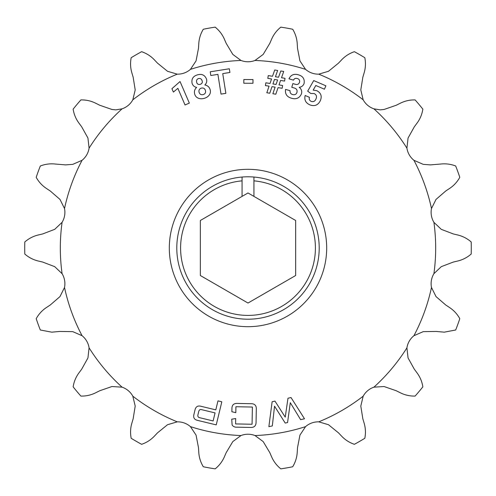 <?xml version="1.0" encoding="UTF-8"?>
<svg xmlns="http://www.w3.org/2000/svg" width="496" height="496" viewBox="0 0 496 496"><rect width="100%" height="100%" fill="white"/><g stroke="black" fill="none" stroke-linecap="round" stroke-linejoin="round"><path stroke-width="0.74" d="M242.067 177.041L242.067 180.854A67.413 67.413 0 0 0 180.656 250.97A67.413 67.413 0 0 0 248 315.413A67.413 67.413 0 0 0 315.344 250.97A67.413 67.413 0 0 0 253.933 180.854L253.933 177.041A71.207 71.207 0 0 1 319.145 250.97A71.207 71.207 0 0 1 248 319.207A71.207 71.207 0 0 1 176.855 250.97A71.207 71.207 0 0 1 253.933 177.041M115.841 109.864L111.922 109.467L99.746 105.245L95.666 103.211C91.066 100.917 86.143 99.814 80.891 99.913A223.281 223.281 0 0 0 73.148 109.145C73.941 114.278 75.876 118.941 78.957 123.126L81.673 126.784L87.941 138.049L89.082 148.161A187.68 187.68 0 0 1 122.078 108.835L115.841 109.864M177.27 74.158L167.512 71.281L157.511 63.147L154.374 59.842C150.84 56.11 146.587 53.394 141.62 51.689A223.281 223.281 0 0 0 131.18 57.716C130.169 62.812 130.398 67.853 131.862 72.838L133.157 77.209L135.203 89.937L132.816 99.826A187.68 187.68 0 0 1 177.27 74.158A19.369 19.369 0 0 0 190.439 69.366A187.68 187.68 0 0 1 240.994 60.456L232.81 54.411L226.188 43.344L224.378 39.165C222.326 34.453 219.263 30.448 215.177 27.144A223.281 223.281 0 0 0 203.31 29.239C200.613 33.678 199.101 38.496 198.772 43.679L198.499 48.23L196.063 60.89L190.439 69.366M62.087 273.668A187.68 187.68 0 0 1 62.087 222.332L54.715 229.344L42.668 233.945L38.235 234.999C33.238 236.201 28.762 238.526 24.8 241.974A223.281 223.281 0 0 0 24.8 254.026C28.706 257.449 33.189 259.774 38.235 261.001L42.668 262.055L54.715 266.656L62.087 273.668A19.369 19.369 0 0 1 64.517 287.469L59.991 296.577L50.245 305.015L46.444 307.526C42.154 310.366 38.744 314.08 36.202 318.68A223.281 223.281 0 0 0 40.319 330.001L51.758 332.165L59.861 331.44L72.751 331.638L82.076 335.705A19.369 19.369 0 0 1 89.082 347.839L87.941 357.951L81.673 369.216L78.957 372.874C75.9 377.003 73.96 381.666 73.148 386.855A223.281 223.281 0 0 0 80.891 396.087L81.666 396.093C86.583 396.081 91.252 394.983 95.666 392.789L99.746 390.755L111.922 386.533L122.078 387.165A19.369 19.369 0 0 1 132.816 396.174L135.203 406.063L133.157 418.791L131.862 423.162C130.398 428.085 130.175 433.132 131.18 438.284A223.281 223.281 0 0 0 141.62 444.311C146.537 442.637 150.79 439.921 154.374 436.158L157.511 432.853L167.512 424.719L177.27 421.842A19.369 19.369 0 0 1 190.439 426.634L196.063 435.11L198.499 447.77L198.772 452.321C199.088 457.448 200.601 462.266 203.31 466.761A223.281 223.281 0 0 0 215.177 468.856C219.226 465.601 222.295 461.59 224.378 456.835L226.188 452.656L232.81 441.589L240.994 435.544A19.369 19.369 0 0 1 255.006 435.544L263.19 441.589L269.812 452.656L271.622 456.835C273.674 461.547 276.737 465.552 280.823 468.856A223.281 223.281 0 0 0 292.69 466.761C295.387 462.322 296.899 457.504 297.228 452.321L297.501 447.77L299.937 435.11L305.561 426.634A19.369 19.369 0 0 1 318.73 421.842L328.488 424.719L338.489 432.853L341.626 436.158C345.16 439.89 349.413 442.606 354.38 444.311A223.281 223.281 0 0 0 364.82 438.284C365.831 433.188 365.602 428.147 364.138 423.162L362.843 418.791L360.797 406.063L363.184 396.174A19.369 19.369 0 0 1 373.922 387.165L384.078 386.533L396.254 390.755L400.334 392.789C404.693 394.965 409.361 396.068 414.334 396.093L415.109 396.087A223.281 223.281 0 0 0 422.852 386.855C422.059 381.722 420.124 377.059 417.043 372.874L414.327 369.216L408.059 357.951L406.918 347.839A19.369 19.369 0 0 1 413.924 335.705L423.249 331.638L436.139 331.44L444.242 332.165L455.681 330.001A223.281 223.281 0 0 0 459.798 318.68C457.3 314.123 453.883 310.409 449.556 307.526L445.755 305.015L436.009 296.577L431.483 287.469A19.369 19.369 0 0 1 433.913 273.668L441.285 266.656L453.332 262.055L457.765 261.001C462.762 259.799 467.238 257.474 471.2 254.026A223.281 223.281 0 0 0 471.2 241.974C467.294 238.551 462.811 236.226 457.765 234.999L453.332 233.945L441.285 229.344L433.913 222.332A19.369 19.369 0 0 1 431.483 208.531L436.009 199.423L445.755 190.985L449.556 188.474C453.846 185.634 457.256 181.92 459.798 177.32A223.281 223.281 0 0 0 455.681 165.999C450.833 164.12 445.83 163.469 440.665 164.04L430.46 164.889L423.249 164.362L413.924 160.295A19.369 19.369 0 0 1 406.918 148.161L408.059 138.049L414.327 126.784L417.043 123.126C420.1 118.997 422.04 114.334 422.852 109.145A223.281 223.281 0 0 0 415.109 99.913C409.913 99.801 404.99 100.905 400.334 103.211L396.254 105.245L384.078 109.467L380.159 109.864L373.922 108.835A19.369 19.369 0 0 1 363.184 99.826L360.797 89.937L362.843 77.209L364.138 72.838C365.602 67.915 365.825 62.868 364.82 57.716A223.281 223.281 0 0 0 354.38 51.689C349.463 53.363 345.21 56.079 341.626 59.842L338.489 63.147L328.488 71.281L318.73 74.158A19.369 19.369 0 0 1 305.561 69.366L299.937 60.89L297.501 48.23L297.228 43.679C296.912 38.552 295.399 33.734 292.69 29.239A223.281 223.281 0 0 0 280.823 27.144C276.774 30.399 273.705 34.41 271.622 39.165L269.812 43.344L263.19 54.411L255.006 60.456A19.369 19.369 0 0 1 240.994 60.456M65.54 164.889L55.335 164.04C50.226 163.457 45.223 164.114 40.319 165.999A223.281 223.281 0 0 0 36.202 177.32C38.7 181.877 42.117 185.591 46.444 188.474L50.245 190.985L59.991 199.423L64.517 208.531A187.68 187.68 0 0 1 82.076 160.295L72.751 164.362L65.54 164.889M272.316 425.915L268.869 426.678L272.118 401.748L274.976 401.115L285.237 417.136L287.984 398.232L291.028 397.556L304.507 418.785L300.613 419.641L290.296 402.69L287.562 422.536L285.194 423.063L274.548 406.181L272.316 425.915M272.868 93.732L275.119 87.141L272.013 86.639L269.756 93.236L266.811 92.758L269.068 86.161L265.41 85.572L265.856 82.795L269.998 83.464L271.554 78.969L267.815 78.368L268.268 75.597L272.502 76.279L274.722 69.992L277.655 70.469L275.435 76.75L278.554 77.258L280.779 70.978L283.724 71.455L281.505 77.736L285.033 78.306L284.58 81.084L280.556 80.433L279.006 84.928L282.608 85.51L282.162 88.282L278.07 87.618L275.807 94.209L272.868 93.732M229.332 68.77L229.921 72.466L222.735 73.613L225.866 93.341L221.03 94.104L217.905 74.375L210.825 75.497L210.236 71.802L229.332 68.77M180.042 81.53L189.342 103.112L185.033 104.966L177.866 88.325L173.389 92.076L171.926 88.685L180.042 81.53M231.874 411.754L231.93 408.946C231.818 405.058 233.697 403.223 237.553 403.44L250.846 403.694C254.715 403.639 256.531 405.542 256.302 409.411L256.066 421.922C256.147 425.797 254.256 427.633 250.387 427.434L237.094 427.18C234.968 427.347 233.312 426.628 232.122 425.01L231.731 419.207L235.699 418.543L235.594 423.925L252.067 424.241L252.39 407.042L235.922 406.726L235.811 412.653L231.874 411.754M82.076 335.705A187.68 187.68 0 0 1 64.517 287.469M122.078 387.165A187.68 187.68 0 0 1 89.082 347.839M177.27 421.842A187.68 187.68 0 0 1 132.816 396.174M240.994 435.544A187.68 187.68 0 0 1 190.439 426.634M305.561 426.634A187.68 187.68 0 0 1 255.006 435.544M363.184 396.174A187.68 187.68 0 0 1 318.73 421.842M406.918 347.839A187.68 187.68 0 0 1 373.922 387.165M431.483 287.469A187.68 187.68 0 0 1 413.924 335.705M433.913 222.332A187.68 187.68 0 0 1 433.913 273.668M413.924 160.295A187.68 187.68 0 0 1 431.483 208.531M373.922 108.835A187.68 187.68 0 0 1 406.918 148.161M318.73 74.158A187.68 187.68 0 0 1 363.184 99.826M255.006 60.456A187.68 187.68 0 0 1 305.561 69.366M132.816 99.826A19.369 19.369 0 0 1 122.078 108.835M89.082 148.161A19.369 19.369 0 0 1 82.076 160.295M64.517 208.531A19.369 19.369 0 0 1 62.087 222.332M193.849 414.737L195.089 409.591C195.926 406.54 197.91 405.443 201.041 406.298L215.797 409.863L217.973 400.873L221.824 401.81L216.237 424.886L197.631 420.385C194.457 419.721 193.198 417.837 193.849 414.737M197.439 74.871C201.81 73.613 204.836 75.026 206.516 79.112C207.099 81.387 206.547 83.353 204.854 85.002C207.495 85.455 209.238 86.943 210.068 89.466C212.982 98.196 196.937 102.87 194.668 93.973C194.01 91.4 194.668 89.212 196.639 87.408C194.327 86.918 192.814 85.56 192.088 83.334C191.301 78.982 193.087 76.167 197.439 74.871M252.985 79.565L252.966 83.266L243.815 83.229L243.834 79.534L252.985 79.565M291.784 87.277L292.863 83.576L295.281 84.283C297.364 84.909 298.79 84.221 299.553 82.224C299.937 80.327 299.181 79.087 297.29 78.511C295.523 78.008 294.258 78.548 293.496 80.141L288.976 78.814C290.836 74.915 293.93 73.569 298.257 74.778C302.882 76.043 304.829 78.951 304.085 83.495C303.236 85.721 301.605 87.011 299.206 87.352C301.413 89.001 302.169 91.165 301.456 93.831C299.503 98.171 296.149 99.628 291.406 98.208C286.849 96.856 284.902 93.918 285.578 89.385L290.098 90.706C289.825 92.653 290.656 93.93 292.603 94.544C294.698 95.133 296.149 94.438 296.943 92.461C297.476 90.117 296.558 88.623 294.178 87.978L291.784 87.277M310.75 93.471L307.694 91.14L313.726 80.575L325.891 85.814L324.427 89.206L315.797 85.492L313.168 90.123L316.801 90.675C321.024 92.919 322.183 96.286 320.28 100.787C318.004 105.233 314.526 106.59 309.839 104.854C305.666 102.939 304.104 99.814 305.164 95.486L309.43 97.321C308.896 99.219 309.516 100.595 311.29 101.451C313.577 102.04 315.152 101.159 316.026 98.809C317.031 96.447 316.405 94.699 314.16 93.552L310.75 93.471M242.067 180.854L242.067 196.391L200.341 220.484L200.341 275.516L248 303.037L295.659 275.516L295.659 220.484L253.933 196.391L253.933 180.854M253.933 196.391L248 192.963L242.067 196.391M201.829 409.708C200.148 409.231 199.119 409.839 198.741 411.519L197.96 414.73C197.526 416.404 198.164 417.409 199.876 417.75L213.119 420.949L215.066 412.908L201.829 409.708M203.224 94.593C205.22 93.893 205.958 92.51 205.425 90.452C204.743 88.443 203.366 87.668 201.302 88.127C199.324 88.852 198.58 90.241 199.088 92.306C199.783 94.314 201.165 95.077 203.224 94.593M196.689 82.243C197.296 86.242 203.72 84.37 202.058 80.668C201.494 78.889 200.316 78.188 198.524 78.566C196.8 79.211 196.193 80.439 196.689 82.243M274.48 79.447L272.943 83.942L276.055 84.45L277.605 79.955L274.48 79.447M248 169.316A78.684 78.684 0 0 1 326.684 248A78.684 78.684 0 0 1 248 326.684A78.684 78.684 0 0 1 169.316 248A78.684 78.684 0 0 1 248 169.316"/></g></svg>
